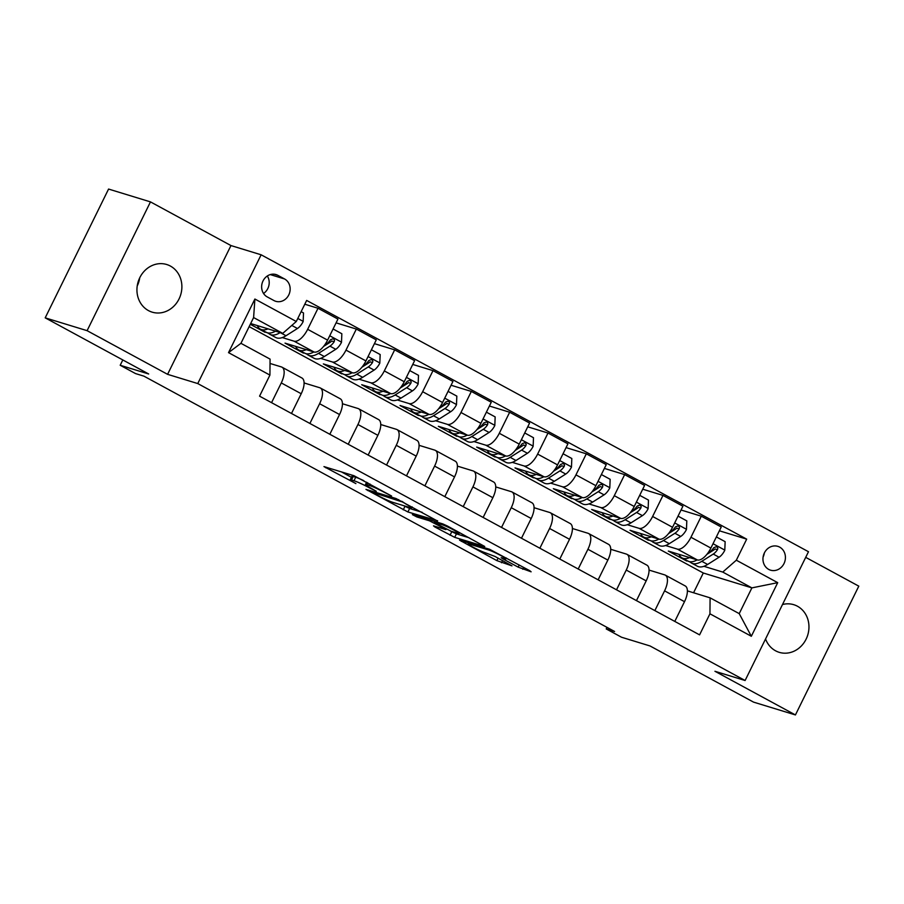<?xml version="1.0" encoding="UTF-8"?>
<svg xmlns="http://www.w3.org/2000/svg" width="904" height="904" viewBox="0 0 904 904"><rect width="100%" height="100%" fill="white"/><g stroke="black" fill="none" stroke-linecap="round" stroke-linejoin="round"><path stroke-width="1.36" d="M391.579 496.002L353.995 475.719L323.96 466.6L355.893 483.595A12.227 0.983 -153.8 0 1 350.187 479.809A12.227 0.983 -153.8 0 1 351.52 479.979L353.995 480.736A12.227 0.983 -153.8 0 1 368.888 487.572L376.279 491.313L371.194 488.273A12.227 0.983 -153.8 0 1 365.487 484.499A12.227 0.983 -153.8 0 1 366.821 484.668L369.295 485.425A12.227 0.983 -153.8 0 1 384.189 492.262L391.579 496.002M765.552 638.947A24.905 22.238 107 0 0 775.53 650.778A24.905 22.238 107 0 0 779.191 652.326A24.905 22.238 107 0 0 807.012 637.117A24.905 22.238 107 0 0 797.452 606.234A24.905 22.238 107 0 0 793.78 604.697A24.905 22.238 107 0 0 782.491 604.539M170.37 266.047A24.905 22.238 107 0 0 166.709 264.51A24.905 22.238 107 0 0 138.888 279.709A24.905 22.238 107 0 0 148.448 310.592A24.905 22.238 107 0 0 152.121 312.14A24.905 22.238 107 0 0 179.941 296.93A24.905 22.238 107 0 0 170.37 266.047M779.666 547.123A12.453 11.119 107 0 0 777.824 546.355A12.453 11.119 107 0 0 763.925 553.949A12.453 11.119 107 0 0 768.705 569.396A12.453 11.119 107 0 0 770.536 570.164A12.453 11.119 107 0 0 784.446 562.57A12.453 11.119 107 0 0 779.666 547.123M518.161 567.136L531.123 571.814L529.755 570.684L489.584 549.282L459.56 540.163L496.861 560.616L511.969 565.87L494.985 556.446L485.346 552.785A10.215 0.825 -153.8 0 1 474.849 548.106A10.215 0.825 -153.8 0 1 468.125 543.903A10.215 0.825 -153.8 0 1 469.244 544.05L488.748 550.016A10.215 0.825 -153.8 0 1 499.234 554.706A10.215 0.825 -153.8 0 1 505.957 558.898A10.215 0.825 -153.8 0 1 504.85 558.751L501.178 557.712L502.963 558.887L518.161 567.136L519.224 564.966M87.1 330.672L167.59 374.335L230.961 245.56L150.471 201.886L87.1 330.672L45.2 317.846L148.685 373.985L120.198 365.261L135.532 373.578L143.905 376.143L614.596 631.489L606.222 628.924L621.545 637.241L650.044 645.964L753.529 702.114L795.43 714.94L858.8 586.154L805.701 557.361M167.59 374.335L197.761 383.567L745.111 680.509L714.94 671.276L795.43 714.94M437.513 521.032L395.986 498.499L365.95 489.38L407.907 511.969L437.638 520.794M447.435 526.026L484.736 546.479L454.712 537.36L434.858 526.976L433.491 525.846L445.502 529.529L444.135 528.399L429.4 520.783L416.891 516.964L412.382 514.636L442.779 523.891L447.435 526.026M45.2 317.846L108.57 189.06L150.471 201.886M267.211 296.896L273.957 300.557A12.068 10.769 107 0 0 275.743 301.303A12.068 10.769 107 0 0 289.212 293.936A12.068 10.769 107 0 0 284.579 278.974L277.833 275.325A12.068 10.769 107 0 0 276.059 274.579A12.068 10.769 107 0 0 262.578 281.935A12.068 10.769 107 0 0 267.211 296.896M197.761 383.567L261.132 254.792L808.481 551.722L745.111 680.509M269.923 375.092L228.52 352.639L254.894 299.032L296.297 321.496L282.737 333.361L253.606 317.564L240.939 343.317L270.07 359.114L269.923 375.092L259.561 396.155L699.583 634.868L709.945 613.805L710.092 597.838L739.223 613.635L751.891 587.882L722.759 572.074L703.922 566.311M719.381 530.795L746.681 539.146L306.659 300.433L296.297 321.496M746.681 539.146L736.319 560.209L777.711 582.662L751.337 636.269L709.945 613.805M230.961 245.56L261.132 254.792M606.991 627.365L606.222 628.924M122.808 359.95L120.198 365.261M282.737 333.361L250.668 323.542M693.56 592.775L703.289 573L249.142 326.626M703.289 573L751.891 587.882L777.711 582.662M690.249 562.118L686.961 560.57M681.051 510.003L701.312 516.195L721.245 527.009L710.883 548.073A15.571 6.904 118.5 0 1 697.323 559.938L668.327 551.067L686.724 561.045M701.312 516.195L690.95 537.258A15.571 6.904 118.5 0 1 677.39 549.123L665.593 545.519M651.92 541.327L648.631 539.778M642.721 489.2L662.982 495.403L682.915 506.217L672.553 527.281A15.571 6.904 118.5 0 1 658.993 539.146L629.998 530.264L648.394 540.253M662.982 495.403L652.62 516.466A15.571 6.904 118.5 0 1 639.06 528.332L627.263 524.716M613.59 520.534L610.302 518.986M604.392 468.408L624.653 474.611L644.586 485.425L634.224 506.477A15.571 6.904 118.5 0 1 620.664 518.354L591.668 509.472L610.064 519.461M624.653 474.611L614.291 495.674A15.571 6.904 118.5 0 1 600.731 507.539L588.933 503.923M575.26 499.742L571.972 498.194M566.062 447.616L586.323 453.819L606.256 464.633L595.894 485.685A15.571 6.904 118.5 0 1 582.334 497.562L553.338 488.68L571.735 498.658M586.323 453.819L575.961 474.871A15.571 6.904 118.5 0 1 562.401 486.747L550.604 483.131M536.931 478.95L533.642 477.402M527.733 426.824L547.993 433.027L567.927 443.841L557.565 464.893A15.571 6.904 118.5 0 1 544.005 476.77L515.009 467.888L533.405 477.866M547.993 433.027L537.631 454.079A15.571 6.904 118.5 0 1 524.071 465.955L512.274 462.339M498.601 458.158L495.313 456.61M489.403 406.032L509.664 412.235L529.597 423.049L519.235 444.101A15.571 6.904 118.5 0 1 505.675 455.966L476.679 447.096L495.076 457.074M509.664 412.235L499.302 433.287A15.571 6.904 118.5 0 1 485.742 445.163L473.945 441.547M460.272 437.355L456.983 435.807M451.073 385.24L471.334 391.432L491.267 402.246L480.905 423.309A15.571 6.904 118.5 0 1 467.345 435.174L438.35 426.304L456.746 436.282M471.334 391.432L460.972 412.495A15.571 6.904 118.5 0 1 447.412 424.36L435.615 420.755M421.942 416.563L418.654 415.015M412.744 364.436L433.005 370.64L452.938 381.454L442.576 402.517A15.571 6.904 118.5 0 1 429.016 414.382L400.02 405.512L418.416 415.49M433.005 370.64L422.643 391.703A15.571 6.904 118.5 0 1 409.083 403.568L397.285 399.963M383.612 395.771L380.324 394.223M374.414 343.644L394.675 349.848L414.608 360.662L404.246 381.725A15.571 6.904 118.5 0 1 390.686 393.59L361.69 384.708L380.087 394.698M394.675 349.848L384.313 370.911A15.571 6.904 118.5 0 1 370.753 382.776L358.956 379.16M345.283 374.979L341.994 373.431M336.085 322.852L356.346 329.056L376.279 339.87L365.917 360.922A15.571 6.904 118.5 0 1 352.357 372.798L323.361 363.916L341.757 373.894M356.346 329.056L345.983 350.108A15.571 6.904 118.5 0 1 332.423 361.984L320.626 358.368M306.953 354.187L303.665 352.639M304.795 304.219L318.016 308.264L337.949 319.078L327.587 340.13A15.571 6.904 118.5 0 1 314.027 352.006L285.031 343.124L303.428 353.102M318.016 308.264L307.654 329.316A15.571 6.904 118.5 0 1 294.094 341.192L282.297 337.576M268.624 333.395L265.335 331.847M250.295 324.287L265.098 332.31M270.025 363.453L281.426 366.945A15.571 6.904 118.5 0 1 281.991 367.182A15.571 6.904 118.5 0 1 281.28 382.923L271.562 402.664M304.083 382.946L319.756 387.737A15.571 6.904 118.5 0 1 320.321 387.974A15.571 6.904 118.5 0 1 319.609 403.715L309.891 423.456M342.413 403.738L358.086 408.529A15.571 6.904 118.5 0 1 358.651 408.777A15.571 6.904 118.5 0 1 357.939 424.507L348.221 444.248M380.742 424.53L396.415 429.332A15.571 6.904 118.5 0 1 396.98 429.569A15.571 6.904 118.5 0 1 396.268 445.299L386.55 465.04M419.072 445.322L434.745 450.124A15.571 6.904 118.5 0 1 435.31 450.361A15.571 6.904 118.5 0 1 434.598 466.091L424.88 485.843M457.401 466.114L473.074 470.916A15.571 6.904 118.5 0 1 473.639 471.153A15.571 6.904 118.5 0 1 472.928 486.894L463.21 506.635M495.731 486.917L511.404 491.708A15.571 6.904 118.5 0 1 511.969 491.945A15.571 6.904 118.5 0 1 511.257 507.686L501.539 527.427M534.061 507.709L549.734 512.5A15.571 6.904 118.5 0 1 550.299 512.737A15.571 6.904 118.5 0 1 549.587 528.478L539.869 548.219M572.39 528.501L588.063 533.292A15.571 6.904 118.5 0 1 588.628 533.541A15.571 6.904 118.5 0 1 587.916 549.27L578.198 569.011M610.72 549.293L626.393 554.084A15.571 6.904 118.5 0 1 626.958 554.333A15.571 6.904 118.5 0 1 626.246 570.062L616.528 589.803M649.049 570.085L664.722 574.887A15.571 6.904 118.5 0 1 665.287 575.125A15.571 6.904 118.5 0 1 664.576 590.854L654.858 610.607M687.39 590.877L710.092 597.838M281.991 367.182L301.925 377.996A15.571 6.904 118.5 0 1 301.213 393.737L291.495 413.478M320.321 387.974L340.254 398.788A15.571 6.904 118.5 0 1 339.542 414.529L329.824 434.27M358.651 408.777L378.584 419.58A15.571 6.904 118.5 0 1 377.872 435.321L368.154 455.062M396.98 429.569L416.913 440.384A15.571 6.904 118.5 0 1 416.202 456.113L406.484 475.854M435.31 450.361L455.243 461.176A15.571 6.904 118.5 0 1 454.531 476.905L444.813 496.658M473.639 471.153L493.573 481.968A15.571 6.904 118.5 0 1 492.861 497.697L483.143 517.45M511.969 491.945L531.902 502.76A15.571 6.904 118.5 0 1 531.19 518.5L521.472 538.242M550.299 512.737L570.232 523.552A15.571 6.904 118.5 0 1 569.52 539.292L559.802 559.034M588.628 533.541L608.561 544.344A15.571 6.904 118.5 0 1 607.85 560.084L598.132 579.826M626.958 554.333L646.891 565.147A15.571 6.904 118.5 0 1 646.179 580.876L636.461 600.618M665.287 575.125L685.221 585.939A15.571 6.904 118.5 0 1 684.509 601.668L674.791 621.41M722.759 572.074L736.319 560.209M253.606 317.564L254.894 299.032M240.939 343.317L228.52 352.639M751.337 636.269L739.223 613.635M263.539 293.472A12.068 10.769 107 0 0 267.313 275.991M763.089 557.09A12.453 11.119 107 0 0 764.332 553.022M139.713 277.833A24.905 22.238 -73 0 1 137.216 285.98M363.758 480.634A12.227 0.983 -153.8 0 0 355.701 477.255L353.995 480.736M350.187 479.809L351.905 476.329A12.227 0.983 -153.8 0 1 353.238 476.498L355.701 477.255M341.396 471.865L351.419 477.301M403.704 505.664L409.614 508.489L422.213 512.342M401.647 501.731L372.391 492.273L377.714 495.437A12.227 0.983 -153.8 0 0 392.607 502.274L410.371 507.709A12.227 0.983 -153.8 0 0 411.715 507.878A12.227 0.983 -153.8 0 0 406.009 504.093L401.851 501.302M469.018 537.733L456.418 533.88L454.712 537.36M450.305 530.942L456.418 533.88M457.955 533.337A10.215 0.825 -153.8 0 0 459.074 533.484A10.215 0.825 -153.8 0 0 452.35 529.281A10.215 0.825 -153.8 0 0 441.853 524.602L434.993 522.501L436.349 523.631L451.096 531.236L457.955 533.337M268.002 328.853A29.775 13.198 118.5 0 1 260.397 329.169A29.775 13.198 118.5 0 1 257.346 325.587M301.134 311.654L303.518 312.953L303.156 321.575A10.317 4.565 118.5 0 1 297.439 328.502L286.003 335.734A29.775 13.198 118.5 0 1 275.731 337.486L269.9 334.322A29.775 13.198 -61.5 0 0 280.172 332.582M275.528 331.158A29.775 13.198 118.5 0 1 266.228 332.322L260.397 329.169M268.239 332.988A29.775 13.198 -61.5 0 0 269.9 334.322M306.332 349.645A29.775 13.198 118.5 0 1 298.727 349.961A29.775 13.198 118.5 0 1 295.676 346.379M333.067 328.977L341.848 333.745L341.486 342.367A10.317 4.565 118.5 0 1 335.768 349.294L324.333 356.526A29.775 13.198 118.5 0 1 314.061 358.278L308.23 355.114A29.775 13.198 -61.5 0 0 318.502 353.362L329.949 346.13A10.317 4.565 -61.5 0 0 334.164 341.757L334.559 340.277L333.35 338.638L330.491 339.757A10.317 4.565 118.5 0 1 326.265 344.13L324.479 345.26M313.857 351.95A29.775 13.198 118.5 0 1 304.558 353.125L298.727 349.961M306.569 353.792A29.775 13.198 -61.5 0 0 308.23 355.114M334.164 341.757L331.757 341.011A5.255 2.328 118.5 0 1 330.615 341.983L323.587 346.424M344.661 370.437A29.775 13.198 118.5 0 1 337.056 370.753A29.775 13.198 118.5 0 1 334.005 367.182M371.397 349.78L380.177 354.537L379.816 363.159A10.317 4.565 118.5 0 1 374.098 370.086L362.662 377.318A29.775 13.198 118.5 0 1 352.39 379.07L346.56 375.906A29.775 13.198 -61.5 0 0 356.843 374.154L368.278 366.922A10.317 4.565 -61.5 0 0 372.493 362.549L372.889 361.069L371.68 359.43L368.821 360.549A10.317 4.565 118.5 0 1 364.594 364.933L362.809 366.052M352.187 372.742A29.775 13.198 118.5 0 1 342.887 373.917L337.056 370.753M344.899 374.584A29.775 13.198 -61.5 0 0 346.56 375.906M372.493 362.549L370.086 361.815A5.255 2.328 118.5 0 1 368.945 362.775L361.916 367.216M382.991 391.229A29.775 13.198 118.5 0 1 375.386 391.545A29.775 13.198 118.5 0 1 372.335 387.974M409.727 370.572L418.507 375.329L418.145 383.951A10.317 4.565 118.5 0 1 412.427 390.878L400.992 398.11A29.775 13.198 118.5 0 1 390.72 399.862L384.889 396.709A29.775 13.198 -61.5 0 0 395.172 394.946L406.608 387.714A10.317 4.565 -61.5 0 0 410.823 383.341L411.218 381.872L410.009 380.222L407.15 381.341A10.317 4.565 118.5 0 1 402.924 385.726L401.139 386.856M390.517 393.534A29.775 13.198 118.5 0 1 381.217 394.709L375.386 391.545M383.228 395.376A29.775 13.198 -61.5 0 0 384.889 396.709M410.823 383.341L408.416 382.607A5.255 2.328 118.5 0 1 407.275 383.567L400.246 388.019M421.32 412.021A29.775 13.198 118.5 0 1 413.716 412.337A29.775 13.198 118.5 0 1 410.665 408.766M448.056 391.364L456.836 396.121L456.475 404.743A10.317 4.565 118.5 0 1 450.757 411.67L439.321 418.902A29.775 13.198 118.5 0 1 429.05 420.654L423.219 417.501A29.775 13.198 -61.5 0 0 433.502 415.75L444.937 408.518A10.317 4.565 -61.5 0 0 449.152 404.133L449.548 402.664L448.339 401.014L445.48 402.144A10.317 4.565 118.5 0 1 441.254 406.517L439.468 407.647M428.846 414.326A29.775 13.198 118.5 0 1 419.546 415.501L413.716 412.337M421.558 416.168A29.775 13.198 -61.5 0 0 423.219 417.501M449.152 404.133L446.745 403.399A5.255 2.328 118.5 0 1 445.604 404.359L438.576 408.811M459.65 432.824A29.775 13.198 118.5 0 1 452.045 433.14A29.775 13.198 118.5 0 1 448.994 429.558M486.386 412.156L495.166 416.913L494.804 425.547A10.317 4.565 118.5 0 1 489.087 432.462L477.651 439.706A29.775 13.198 118.5 0 1 467.379 441.457L461.548 438.293A29.775 13.198 -61.5 0 0 471.831 436.542L483.267 429.31A10.317 4.565 -61.5 0 0 487.482 424.925L487.877 423.456L486.668 421.806L483.809 422.936A10.317 4.565 118.5 0 1 479.583 427.309L477.798 428.439M467.176 435.129A29.775 13.198 118.5 0 1 457.876 436.293L452.045 433.14M459.887 436.96A29.775 13.198 -61.5 0 0 461.548 438.293M487.482 424.925L485.075 424.191A5.255 2.328 118.5 0 1 483.934 425.162L476.905 429.603M497.98 453.616A29.775 13.198 118.5 0 1 490.375 453.932A29.775 13.198 118.5 0 1 487.324 450.35M524.716 432.948L533.496 437.717L533.134 446.339A10.317 4.565 118.5 0 1 527.416 453.266L515.981 460.498A29.775 13.198 118.5 0 1 505.709 462.249L499.878 459.085A29.775 13.198 -61.5 0 0 510.161 457.334L521.597 450.102A10.317 4.565 -61.5 0 0 525.823 445.728L526.207 444.248L524.998 442.598L522.139 443.728A10.317 4.565 118.5 0 1 517.913 448.101L516.127 449.231M505.505 455.921A29.775 13.198 118.5 0 1 496.206 457.085L490.375 453.932M498.217 457.752A29.775 13.198 -61.5 0 0 499.878 459.085M525.823 445.728L523.405 444.983A5.255 2.328 118.5 0 1 522.263 445.954L515.235 450.395M536.309 474.408A29.775 13.198 118.5 0 1 528.704 474.724A29.775 13.198 118.5 0 1 525.653 471.142M563.045 453.74L571.825 458.509L571.464 467.131A10.317 4.565 118.5 0 1 565.746 474.058L554.31 481.29A29.775 13.198 118.5 0 1 544.038 483.041L538.208 479.877A29.775 13.198 -61.5 0 0 548.491 478.126L559.926 470.894A10.317 4.565 -61.5 0 0 564.152 466.52L564.537 465.04L563.328 463.402L560.469 464.52A10.317 4.565 118.5 0 1 556.242 468.893L554.457 470.023M543.835 476.713A29.775 13.198 118.5 0 1 534.535 477.888L528.704 474.724M536.547 478.555A29.775 13.198 -61.5 0 0 538.208 479.877M564.152 466.52L561.734 465.775A5.255 2.328 118.5 0 1 560.593 466.746L553.564 471.187M574.639 495.2A29.775 13.198 118.5 0 1 567.034 495.516A29.775 13.198 118.5 0 1 563.983 491.945M601.375 474.543L610.155 479.301L609.793 487.923A10.317 4.565 118.5 0 1 604.075 494.85L592.64 502.082A29.775 13.198 118.5 0 1 582.368 503.833L576.537 500.669A29.775 13.198 -61.5 0 0 586.82 498.918L598.256 491.686A10.317 4.565 -61.5 0 0 602.482 487.312L602.866 485.832L601.657 484.194L598.798 485.312A10.317 4.565 118.5 0 1 594.572 489.697L592.787 490.815M582.165 497.505A29.775 13.198 118.5 0 1 572.865 498.68L567.034 495.516M574.876 499.347A29.775 13.198 -61.5 0 0 576.537 500.669M602.482 487.312L600.064 486.567A5.255 2.328 118.5 0 1 598.923 487.538L591.894 491.979M612.968 515.992A29.775 13.198 118.5 0 1 605.364 516.308A29.775 13.198 118.5 0 1 602.313 512.737M639.704 495.335L648.484 500.093L648.123 508.715A10.317 4.565 118.5 0 1 642.405 515.642L630.969 522.874A29.775 13.198 118.5 0 1 620.698 524.625L614.867 521.472A29.775 13.198 -61.5 0 0 625.15 519.71L636.585 512.478A10.317 4.565 -61.5 0 0 640.812 508.104L641.196 506.624L639.987 504.986L637.128 506.104A10.317 4.565 118.5 0 1 632.902 510.489L631.116 511.619M620.494 518.297A29.775 13.198 118.5 0 1 611.194 519.472L605.364 516.308M613.206 520.139A29.775 13.198 -61.5 0 0 614.867 521.472M640.812 508.104L638.394 507.37A5.255 2.328 118.5 0 1 637.252 508.33L630.224 512.771M651.298 536.784A29.775 13.198 118.5 0 1 643.693 537.1A29.775 13.198 118.5 0 1 640.654 533.529M678.034 516.127L686.814 520.885L686.452 529.507A10.317 4.565 118.5 0 1 680.735 536.434L669.299 543.666A29.775 13.198 118.5 0 1 659.027 545.417L653.196 542.264A29.775 13.198 -61.5 0 0 663.479 540.513L674.915 533.27A10.317 4.565 -61.5 0 0 679.141 528.896L679.525 527.427L678.316 525.778L675.457 526.896A10.317 4.565 118.5 0 1 671.231 531.281L669.446 532.411M658.824 539.089A29.775 13.198 118.5 0 1 649.524 540.264L643.693 537.1M651.535 540.931A29.775 13.198 -61.5 0 0 653.196 542.264M679.141 528.896L676.723 528.162A5.255 2.328 118.5 0 1 675.582 529.122L668.553 533.575M689.628 557.587A29.775 13.198 118.5 0 1 682.023 557.892A29.775 13.198 118.5 0 1 678.983 554.322M716.363 536.919L725.144 541.677L724.782 550.31A10.317 4.565 118.5 0 1 719.064 557.226L707.629 564.458A29.775 13.198 118.5 0 1 697.357 566.22L691.526 563.056A29.775 13.198 -61.5 0 0 701.809 561.305L713.245 554.073A10.317 4.565 -61.5 0 0 717.471 549.688L717.855 548.219L716.646 546.57L713.787 547.7A10.317 4.565 118.5 0 1 709.561 552.073L707.775 553.203M697.154 559.892A29.775 13.198 118.5 0 1 687.854 561.056L682.023 557.892M689.865 561.723A29.775 13.198 -61.5 0 0 691.526 563.056M717.471 549.688L715.053 548.954A5.255 2.328 118.5 0 1 713.911 549.914L706.883 554.367M697.323 559.938L677.39 549.123M658.993 539.146L639.06 528.332M620.664 518.354L600.731 507.539M582.334 497.562L562.401 486.747M544.005 476.77L524.071 465.955M505.675 455.966L485.742 445.163M467.345 435.174L447.412 424.36M429.016 414.382L409.083 403.568M390.686 393.59L370.753 382.776M352.357 372.798L332.423 361.984M314.027 352.006L294.094 341.192M301.213 393.737L281.28 382.923M327.587 340.13L307.654 329.316M365.917 360.922L345.983 350.108M339.542 414.529L319.609 403.715M404.246 381.725L384.313 370.911M377.872 435.321L357.939 424.507M442.576 402.517L422.643 391.703M416.202 456.113L396.268 445.299M480.905 423.309L460.972 412.495M454.531 476.905L434.598 466.091M519.235 444.101L499.302 433.287M492.861 497.697L472.928 486.894M557.565 464.893L537.631 454.079M531.19 518.5L511.257 507.686M595.894 485.685L575.961 474.871M569.52 539.292L549.587 528.478M634.224 506.477L614.291 495.674M607.85 560.084L587.916 549.27M672.553 527.281L652.62 516.466M646.179 580.876L626.246 570.062M710.883 548.073L690.95 537.258M684.509 601.668L664.576 590.854M274.161 274.195L277.833 275.325M270.262 274.59L284.579 278.974M369.985 484.013L369.295 485.425M367.747 482.792L366.821 484.668M353.238 476.498L351.52 479.979M326.05 467.165L325.745 467.786M409.614 508.489L407.907 511.969M404.958 506.353L403.252 509.833M368.041 489.945L367.736 490.567M398.675 499.641L398.381 500.228M372.821 491.414L372.391 492.273M451.763 531.744L450.056 535.224M435.152 526.354L434.858 526.976M434.779 521.438L434.044 522.93M429.818 519.924L429.4 520.783M417.32 516.094L416.891 516.964M442.282 523.732L441.853 524.602M435.412 521.631L434.993 522.501M503.268 558.276L502.963 558.887M489.166 549.157L488.748 550.016M469.673 543.18L469.244 544.05M502.579 560.57L501.505 562.751M498.081 558.13L496.861 560.616M461.639 540.728L461.345 541.349M523.732 567.418L522.817 569.271M303.168 321.361L297.789 318.445M286.003 335.734L280.217 332.593M297.439 328.502L291.789 325.429M341.497 342.153L329.734 335.768M324.333 356.526L318.502 353.362M326.265 344.13L325.53 343.735M335.768 349.294L329.949 346.13M379.827 362.945L368.064 356.56M362.662 377.318L356.843 374.154M364.594 364.933L363.86 364.527M374.098 370.086L368.278 366.922M418.156 383.737L406.393 377.352M400.992 398.11L395.172 394.946M402.924 385.726L402.19 385.33M412.427 390.878L406.608 387.714M456.486 404.529L444.723 398.155M439.321 418.902L433.502 415.75M441.254 406.517L440.519 406.122M450.757 411.67L444.937 408.518M494.816 425.332L483.052 418.947M477.651 439.706L471.831 436.542M479.583 427.309L478.849 426.914M489.087 432.462L483.267 429.31M533.145 446.124L521.382 439.739M515.981 460.498L510.161 457.334M517.913 448.101L517.178 447.706M527.416 453.266L521.597 450.102M571.475 466.916L559.712 460.531M554.31 481.29L548.491 478.126M556.242 468.893L555.508 468.498M565.746 474.058L559.926 470.894M609.804 487.708L598.041 481.323M592.64 502.082L586.82 498.918M594.572 489.697L593.838 489.29M604.075 494.85L598.256 491.686M648.134 508.5L636.371 502.115M630.969 522.874L625.15 519.71M632.902 510.489L632.167 510.093M642.405 515.642L636.585 512.478M686.464 529.292L674.7 522.919M669.299 543.666L663.479 540.513M671.231 531.281L670.497 530.885M680.735 536.434L674.915 533.27M724.793 550.095L713.03 543.711M707.629 564.458L701.809 561.305M709.561 552.073L708.826 551.677M719.064 557.226L713.245 554.073M366.617 482.182L365.487 484.499M372.55 491.324L372.098 492.239M412.19 506.907L411.715 507.878M446.214 528.976L445.921 529.574M459.514 532.58L459.074 533.484M435.027 521.518L434.575 522.444M506.398 558.017L505.957 558.898M468.645 542.875L468.125 543.903"/></g></svg>
